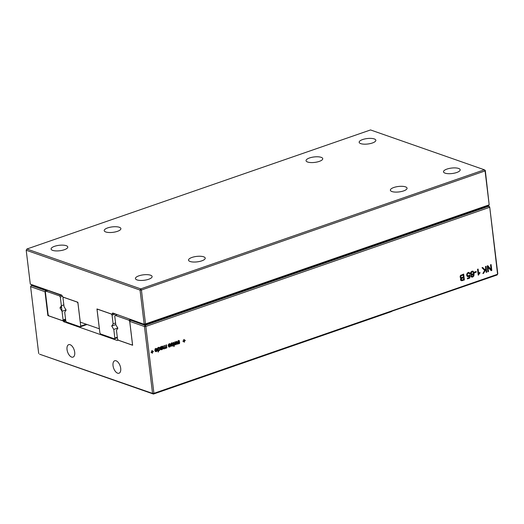 <?xml version="1.0" encoding="UTF-8"?>
<svg xmlns="http://www.w3.org/2000/svg" width="524" height="524" viewBox="0 0 524 524"><rect width="100%" height="100%" fill="white"/><g stroke="black" fill="none" stroke-linecap="round" stroke-linejoin="round"><path stroke-width="0.79" d="M113.59 313.627L111.946 314.197L112.719 312.985L145.056 324.638L145.521 323.911L489.18 204.832L488.715 205.559L145.056 324.638L112.719 312.985M485.296 170.451L484.386 169.796L485.073 170.929L485.296 170.451L489.18 204.832L485.073 170.929L141.421 290.008L145.521 323.911L144.152 323.989L140.046 290.086L26.2 250.23L30.3 284.132L61.996 295.562M111.946 314.197L96.96 308.95L99.364 328.81L80.27 322.129L77.866 302.263L62.88 297.016L61.734 295.136L30.3 284.132M484.386 169.796L370.54 129.945L26.881 249.024L26.2 250.23L26.881 249.024L140.733 288.881L140.046 290.086L141.421 290.008L140.733 288.881L484.386 169.796M456.725 172.507A8.404 2.744 173.1 0 1 448.177 173.673A8.404 2.744 173.1 0 1 443.494 171.807A8.404 2.744 173.1 0 1 451.505 168.073A8.404 2.744 173.1 0 1 460.183 169.789A8.404 2.744 173.1 0 1 456.725 172.507M403.611 190.913A8.404 2.744 173.1 0 1 395.063 192.079A8.404 2.744 173.1 0 1 390.373 190.212A8.404 2.744 173.1 0 1 398.391 186.478A8.404 2.744 173.1 0 1 407.063 188.195A8.404 2.744 173.1 0 1 403.611 190.913M319.28 161.392A8.404 2.744 173.1 0 1 310.732 162.558A8.404 2.744 173.1 0 1 306.042 160.691A8.404 2.744 173.1 0 1 314.059 156.958A8.404 2.744 173.1 0 1 322.738 158.667A8.404 2.744 173.1 0 1 319.28 161.392M372.394 142.987A8.404 2.744 173.1 0 1 363.853 144.152A8.404 2.744 173.1 0 1 359.163 142.286A8.404 2.744 173.1 0 1 367.173 138.552A8.404 2.744 173.1 0 1 375.852 140.262A8.404 2.744 173.1 0 1 372.394 142.987M64.321 249.738A8.404 2.744 173.1 0 1 55.78 250.904A8.404 2.744 173.1 0 1 51.09 249.038A8.404 2.744 173.1 0 1 59.107 245.304A8.404 2.744 173.1 0 1 67.779 247.014A8.404 2.744 173.1 0 1 64.321 249.738M117.442 231.333A8.404 2.744 173.1 0 1 108.894 232.499A8.404 2.744 173.1 0 1 104.204 230.632A8.404 2.744 173.1 0 1 112.221 226.899A8.404 2.744 173.1 0 1 120.893 228.608A8.404 2.744 173.1 0 1 117.442 231.333M201.773 260.854A8.404 2.744 173.1 0 1 193.225 262.02A8.404 2.744 173.1 0 1 188.535 260.153A8.404 2.744 173.1 0 1 196.552 256.419A8.404 2.744 173.1 0 1 205.225 258.129A8.404 2.744 173.1 0 1 201.773 260.854M148.652 279.259A8.404 2.744 173.1 0 1 140.111 280.425A8.404 2.744 173.1 0 1 135.421 278.558A8.404 2.744 173.1 0 1 143.438 274.825A8.404 2.744 173.1 0 1 152.111 276.534A8.404 2.744 173.1 0 1 148.652 279.259M65.769 320.898L64.721 312.238L66.109 310.057L64.046 306.671L62.998 298.012L63.463 297.285L77.264 302.112L77.952 303.245L80.722 326.131L80.257 326.858L66.456 322.031L65.769 320.898M87.063 324.5L80.257 326.858M86.25 324.218L80.722 326.131M117.304 337.22L114.835 338.078L113.787 329.413L111.723 326.026L113.112 323.845L112.064 315.186L111.376 314.059L97.582 309.226L97.117 309.953L99.888 332.845L100.575 333.971L114.376 338.805L114.835 338.078M117.776 328.037L113.787 329.413M117.369 337.764L114.376 338.805M115.778 324.625L111.723 326.026M115.581 322.994L113.112 323.845M115.077 314.145L112.064 315.186M391.683 311.511L391.991 311.027L391.461 311.21L391.153 311.695L258.895 357.525L259.203 357.041L258.673 357.224L258.365 357.709L153.46 394.055L153.918 393.328L497.577 274.248L489.704 206.888L497.8 273.77L497.119 274.976L391.343 311.394M489.704 206.888L488.8 206.24L145.141 325.319L145.829 326.452L144.454 326.524L152.55 393.406L39.614 354.204L153.46 394.055L152.55 393.406L153.918 393.328L145.829 326.452L489.481 207.366L488.8 206.24L487.779 205.88M160.01 348.715L159.656 350.287L158.327 350.477L158.497 351.879L158.091 352.023L157.593 347.903L157.999 347.759L158.058 348.264L159.303 347.517L160.01 348.715L159.545 348.552M158.713 347.51L159.237 347.497M158.621 350.694L157.888 350.32M160.626 346.849L160.77 347.17L162.342 346.508L162.65 347.058L162.42 347.871L160.973 348.814L161.687 349.305L162.715 348.453L161.687 349.796L160.645 349.442L160.22 346.993L160.626 346.849M160.58 349.115L161.687 349.305M161.661 346.495L162.113 346.43M166.481 344.818L166.855 347.877L166.449 348.021L166.403 347.615L165.715 348.401L164.942 348.087L164.222 348.912L163.606 348.86L163.049 346.01L163.455 345.873L163.789 348.257L164.248 348.414L164.785 347.281L164.562 345.486L164.968 345.342L165.211 347.353L165.761 347.89L166.278 347.235L166.082 344.962L166.481 344.818M164.791 347.635L165.761 347.89M163.206 348.159L164.248 348.414M164.176 347.818L163.455 348.643L164.222 348.912L163.606 348.86M165.368 347.831L164.949 348.132L165.715 348.401L165.243 348.408M170.909 343.79L171.708 343.01L172.462 342.997L172.861 343.593L171.761 343.482L171.243 344.124L172.782 344.589L172.494 345.984L171.309 346.076L171.112 345.67L172.069 345.709L172.527 345.172L171.001 344.733L170.909 343.79M172.462 345.021L170.542 344.641M171.282 345.558L172.069 345.709M172.481 344.392L172.108 344.353M170.857 343.993L171.407 344.334L170.634 344.058M172.226 343.475L171.23 343.299M169.082 346.253L169.645 346.547L170.103 346.01L168.577 345.571L168.479 344.628L169.285 343.849L170.038 343.836L170.438 344.432L169.337 344.32L168.82 344.969L170.359 345.434L170.47 346.22L169.226 347.078L168.689 346.508L169.082 346.253M170.058 345.231L169.678 345.192M168.427 344.831L168.983 345.172M169.802 344.32L168.8 344.137M170.038 345.86L168.119 345.48M168.859 346.397L169.645 346.547M173.66 342.336L174.027 345.395L173.627 345.532L173.254 342.473L173.66 342.336M174.099 345.984L173.752 346.593L174.099 345.984M183.747 339.572L184.153 339.434L184.278 340.495L185.188 340.181L185.247 340.646L184.337 340.967L184.468 342.021L184.062 342.165L183.931 341.104L183.02 341.419L182.968 340.947L183.878 340.633L183.747 339.572M178.153 343.796L177.885 343.325L178.835 343.358L179.3 342.827L177.774 342.388L177.675 341.445L178.481 340.666L179.228 340.652L179.634 341.242L178.527 341.137L178.016 341.779L179.555 342.244L179.667 343.037L178.926 343.823L178.075 343.731M179.254 342.048L178.874 342.008M177.623 341.648L178.18 341.989M178.998 341.131L177.996 340.954M179.228 342.676L177.309 342.296M178.049 343.213L178.835 343.358M175.16 343.076L174.695 345.165L174.282 345.309L174.747 341.956L175.14 341.818L175.913 344.006L176.116 341.484L176.529 341.34L177.715 344.117L177.302 344.261L176.418 342.041L176.208 344.641L175.782 344.785L175.16 343.076M487.909 266.781L488.492 271.602L487.916 271.805L487.202 265.917L487.824 265.701L491.106 269.591L490.523 264.771L491.099 264.568L491.813 270.45L491.191 270.666L487.281 266.559M486.763 272.205L486.18 272.401L485.82 269.401L483.606 273.292L482.866 273.554L484.641 270.43L482.008 267.718L482.689 267.482L484.975 269.84L485.715 268.537L485.473 266.519L486.049 266.316L486.763 272.205L486.134 271.982M477.534 269.271L478.111 269.067L478.667 273.652L479.86 272.336L479.945 273.03L478.242 275.152L477.534 269.271M460.426 277.812L460.478 275.572L463.675 274.072L464.388 279.954L461.513 280.759L460.589 279.646L461.061 278.133L460.583 277.962M466.701 275.414L468.495 275.906L469.936 274.877L469.727 278.106L467.421 278.906L467.336 278.231L469.19 277.589L469.327 275.912L468.436 276.626L467.284 276.462L466.674 275.231L466.904 273.705L468.129 272.526L469.301 272.598L469.943 273.652L469.366 273.849L468.954 273.207L468.214 273.201L467.395 273.882L467.244 274.989L467.794 275.958L466.838 275.585L467.729 275.637M467.618 276.646L467.284 276.462M468.954 273.207L467.447 272.932M474.272 272.153L476.146 271.498L476.231 272.172L474.351 272.821L474.272 272.153M472.949 271.17L474.115 273.364L473.86 275.984L472.635 277.098L471.587 277.039L470.991 276.089L472.589 276.417L473.198 276.024L473.578 273.869L472.366 275.087L471.181 274.949L470.552 273.757L470.644 272.663L471.954 271.203L473.349 271.393L472.583 271.124L473.146 272.08M470.801 275.624L472.589 276.417L470.821 276.77M154.953 350.438L156.853 349.626L155.936 348.964L154.888 349.816L155.189 348.991L156.814 348.598L157.279 349.639L157.095 350.942L156.296 351.663L155.418 351.519L154.953 350.438M155.864 351.224L155.53 351.394L156.296 351.663L155.418 351.519M156.519 349.017L155.386 348.774M151.095 352.482L151.036 352.01L151.947 351.696L151.816 350.641L152.222 350.497L152.346 351.558L153.257 351.244L153.316 351.715L152.405 352.03L152.536 353.084L152.13 353.228L151.999 352.167L151.095 352.482M258.555 357.407L258.895 357.525M46.603 290.172L45.667 290.499L44.985 291.704L47.874 315.586L48.522 315.356M65.67 320.099L63.208 320.95L47.874 315.586M65.808 320.963L63.666 321.703L63.208 320.95M118.038 339.866L117.33 340.489L63.666 321.703M131.354 319.843L130.424 320.171L129.736 321.369L132.624 345.251L117.638 340.004M158.89 350.019L157.901 350.438M158.497 351.879L158.058 351.728M158.058 348.264L157.619 348.106M158.536 347.248L159.244 348.447M160.77 347.17L160.239 346.986M161.575 346.24L161.844 347.229M162.119 348.152L161.562 347.956M160.973 348.093L160.206 348.545M160.973 348.814L160.527 348.663M161.477 349.22L160.383 349.613M166.855 347.877L166.416 347.726M163.455 348.643L162.84 348.591M163.789 348.257L163.298 348.087M164.615 347.569L164.995 347.622M171.695 342.729L171.99 343.39M172.861 343.593L172.095 343.325M172.121 343.443L171.459 343.207M172.016 344.32L172.134 345.113M172.737 345.742L172.304 345.591M171.728 345.716L170.889 345.971M171.931 344.949L171.165 344.681M169.507 345.788L168.741 345.519M169.272 343.567L169.566 344.229M170.438 344.432L169.671 344.163M169.691 344.281L169.036 344.052M169.593 345.165L169.704 345.951M170.307 346.58L169.881 346.43M168.558 346.299L169.324 346.567L168.459 346.809M174.027 345.395L173.588 345.237M174.158 346.456L173.719 346.299M184.278 340.495L183.839 340.338M185.247 340.646L184.54 340.404M184.219 340.469L183.872 340.593M184.337 340.967L183.629 340.718M184.468 342.021L184.022 341.871M183.931 341.104L183.23 340.855M178.704 342.604L177.937 342.336M178.461 340.384L178.763 341.045M179.634 341.242L178.867 340.973M178.887 341.091L178.232 340.862M178.789 341.976L178.9 342.768M179.503 343.397L179.077 343.246M178.501 343.371L177.656 343.62M175.003 342.598L174.669 342.48M174.944 343.213L174.59 343.089M174.695 345.165L174.322 345.028M175.723 343.43L175.226 343.253M175.913 344.006L175.435 343.836M177.715 344.117L177.158 343.921M176.418 342.041L176.084 341.923M176.378 342.676L176.031 342.552M176.208 344.641L175.658 344.445M488.492 271.602L487.864 271.38M487.405 265.845L490.34 269.323L491.106 269.591M490.968 269.539L490.844 270.253M491.813 270.45L491.047 270.181M485.82 269.401L485.322 269.225M484.707 269.742L484.438 270.22M483.606 273.292L483.108 273.122M482.309 267.613L484.975 269.84M485.604 268.727L485.683 269.356M478.667 273.652L478.039 273.436M479.945 273.03L479.336 272.821M478.458 273.58L478.117 274.118M478.615 275.028L478.209 274.884M462.967 274.314L463.039 274.897M463.295 277.006L463.367 277.582M463.602 279.528L460.747 280.491M464.388 279.954L463.622 279.685M469.943 273.652L469.15 273.39M469.118 275.414L469.091 275.834M468.973 277.668L467.356 278.395M469.727 278.106L468.96 277.838M469.327 275.912L468.829 275.742M468.554 275.644L467.251 276.436M468.535 272.329L469.176 273.384M475.445 271.746L474.292 272.31M476.231 272.172L475.464 271.904M473.382 273.404L473.408 273.81M471.122 276.096L471.823 276.148L471.122 276.096M473.578 273.869L473.218 273.738M472.301 274.38L471.122 274.91M155.752 348.748L155.169 348.696L155.752 348.748M155.3 349.796L154.914 349.665M156.047 348.329L156.512 349.37M152.346 351.558L151.908 351.401M153.316 351.715L152.608 351.466M152.287 351.539L151.94 351.656M152.405 352.03L151.705 351.781M152.536 353.084L152.098 352.934M151.999 352.167L151.298 351.918M32.233 285.141L31.296 285.469L45.667 290.499M38.704 353.549L30.608 286.667L31.296 285.469L30.608 286.667L44.985 291.704M130.424 320.171L145.141 325.319L144.454 326.524L129.736 321.369M113.033 365.647A6.596 3.445 -109.1 0 0 119.027 373.219A6.596 3.445 -109.1 0 0 120.12 365.863A6.596 3.445 -109.1 0 0 114.71 360.761A6.596 3.445 -109.1 0 0 113.033 365.647M67.033 349.547A6.596 3.445 -109.1 0 0 73.026 357.119A6.596 3.445 -109.1 0 0 74.12 349.757A6.596 3.445 -109.1 0 0 68.71 344.661A6.596 3.445 -109.1 0 0 67.033 349.547M158.523 347.825L157.986 347.72M157.731 349.849L158.274 349.953L157.731 349.849M160.416 347.006L160.148 347.432M161.307 346.698L162.014 346.947M463.177 274.943L460.982 275.899L460.701 276.855L461.323 277.582L463.426 276.96L463.177 274.943L462.41 274.674L460.603 275.329M460.118 277.117L460.557 277.314M463.504 277.635L461.238 278.807L461.775 280.071L463.727 279.482L463.504 277.635L462.738 277.366L460.851 278.093M460.393 279.122L461.775 280.071M473.205 272.153L472.085 271.858L471.312 272.487L471.528 274.334L473.205 273.751L473.441 272.768L472.74 271.805L471.286 271.602M470.362 273.266L470.762 274.065L471.652 274.098M154.868 350.838L155.471 350.923M159.604 348.86L159.289 348.093L158.287 348.427L158.497 350.117L159.506 349.777L159.604 348.86M159.289 348.093L158.281 347.825M157.829 349.881L159.047 350.215M160.894 348.178L162.047 347.674L162.073 346.967L161.182 347.274L160.894 348.178L160.449 348.021M160.907 348.349L160.468 348.191M162.073 346.967L161.104 346.803M461.369 275.598L460.668 275.355M460.138 277.117L461.323 277.582M156.912 350.098L155.392 350.621L155.635 351.106L156.748 350.779L156.912 350.098L156.204 349.855M155.392 350.621L154.953 350.471M156.237 351.191L155.045 350.903M117.52 339.015L116.472 330.356L117.861 328.175L115.797 324.788L114.749 316.123L115.215 315.396L129.009 320.229L129.697 321.356L132.467 344.248L132.009 344.975L118.208 340.148L117.52 339.015M132.572 344.779L132.009 344.975M116.944 314.8L115.215 315.396M130.745 319.627L129.009 320.229M65.552 319.109L63.09 319.961L61.367 305.734L62.042 311.302L66.024 309.92M63.09 319.961L62.625 320.688L48.824 315.854L48.136 314.728L45.365 291.835L45.83 291.108L59.631 295.942L60.319 297.069L61.367 305.734L59.978 307.909L62.042 311.302M65.618 319.653L62.625 320.688M63.83 304.876L61.367 305.734M61.563 307.365L59.978 307.909M62.461 296.329L60.319 297.069M61.36 295.339L59.631 295.942M47.56 290.512L45.83 291.108M159.977 349.587L159.604 349.456M159.656 350.287L159.211 350.137M159.1 350.687L158.333 350.418M159.768 347.936L159.001 347.667M162.65 347.058L161.883 346.79M162.61 347.497L162.244 347.366M162.42 347.871L161.988 347.72M161.739 348.362L161.176 348.165M160.979 348.945L160.541 348.788M162.591 349.05L162.191 348.912M162.25 349.488L161.706 349.298M161.687 349.796L160.92 349.528M166.141 348.1L165.623 347.923M163.691 347.818L163.246 347.661M163.973 348.421L163.311 348.191M165.211 347.353L164.772 347.202M171.348 343.764L170.975 343.633M171.387 344.327L170.837 344.137M172.927 344.975L172.16 344.707M172.9 345.381L172.527 345.251M172.494 345.984L171.807 345.742M172.154 346.168L171.387 345.899M168.918 344.602L168.545 344.471M168.964 345.165L168.414 344.975M170.497 345.814L169.73 345.545M170.47 346.22L170.103 346.089M170.071 346.822L169.383 346.58M169.73 347.006L168.964 346.737M178.114 341.419L177.741 341.288M179.693 342.631L178.926 342.362M179.667 343.037L179.3 342.906M179.267 343.639L178.579 343.397M178.926 343.823L178.16 343.554M479.087 274.045L478.32 273.777M462.469 280.622L461.703 280.353M467.395 273.882L466.904 273.705M467.244 274.989L466.655 274.779M468.436 276.626L467.67 276.358M474.115 273.364L473.447 273.128M473.86 275.984L473.329 275.801M472.635 277.098L471.869 276.829M473.067 274.648L472.34 274.393M472.366 275.087L471.6 274.818M155.523 349.253L155.111 349.108M157.279 349.639L156.82 349.482M157.095 350.942L156.722 350.811M158.287 348.427L157.626 348.191M158.183 349.305L157.744 349.154M160.914 347.7L160.377 347.51M161.182 347.274L160.789 347.137M461.847 275.408L461.081 275.139M460.982 275.899L460.393 275.696M460.747 276.318L460.21 276.128M460.701 276.855L460.111 276.646M462.312 278.048L461.539 277.779M461.618 278.362L461.041 278.159M461.238 278.807L460.734 278.637M461.159 279.39L460.589 279.194M472.085 271.858L471.318 271.589M471.312 272.487L470.781 272.303M471.128 273.535L470.539 273.325M160.449 349.069L161.215 349.338M164.719 347.641L165.486 347.91M171.407 343.187L172.173 343.456M170.981 345.46L171.748 345.729M171.603 344.7L172.37 344.969M169.18 345.539L169.946 345.807M168.983 344.026L169.75 344.294M168.204 344.903L168.97 345.172M177.754 343.115L178.52 343.384M178.376 342.355L179.143 342.624M178.18 340.842L178.946 341.111M468.083 272.886L468.849 273.155M471.259 276.161L472.026 276.43M155.621 348.683L156.394 348.951M158.333 347.713L159.106 347.982M157.921 349.96L158.687 350.229M161.274 346.685L162.04 346.954M460.347 277.281L461.113 277.55M460.812 279.77L461.579 280.039M472.006 271.55L472.772 271.818M155.038 350.936L155.811 351.204"/></g></svg>

